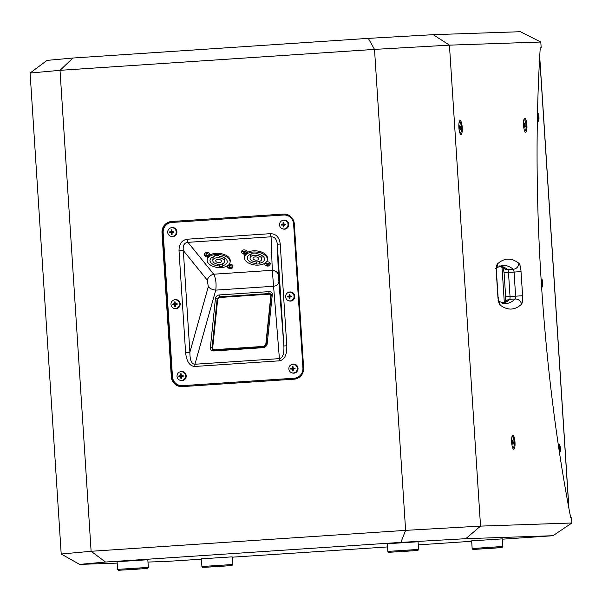 <?xml version="1.0" encoding="UTF-8"?>
<svg xmlns="http://www.w3.org/2000/svg" width="602" height="602" viewBox="0 0 602 602"><rect width="100%" height="100%" fill="white"/><g stroke="black" fill="none" stroke-linecap="round" stroke-linejoin="round"><path stroke-width="0.9" d="M571.9 522.995L480.531 526.11L465.797 538.692L552.952 535.72L571.9 522.995L571.524 517.231L570.606 517.261A500.751 120.234 -93.8 0 1 540.242 47.814L541.168 47.784L540.799 42.027L520.361 31.71L433.207 34.683L368.304 38.37L72.947 58.025L47.031 60.381L30.1 73.045L60.012 70.321L72.947 58.025M540.242 47.851A776.384 5.862 176.3 0 0 541.168 47.784M541.89 284.791L541.86 283.512L541.371 283.542M541.86 283.512L542.169 282.504L541.529 282.684M541.356 283.309L541.303 281.179A2.197 0.527 86.2 0 1 541.424 280.938L541.74 282.488L542.071 281.924A2.197 0.527 86.2 0 1 542.169 282.504M542.086 284.934A2.197 0.527 86.2 0 1 541.958 285.175L541.379 283.655M541.401 284.031L541.619 283.64M541.138 279.885A3.514 0.843 -93.8 0 1 541.461 279.554A3.514 0.843 -93.8 0 1 542.47 282.33A3.514 0.843 -93.8 0 1 542.221 286.281A3.514 0.843 -93.8 0 1 541.928 286.56A3.514 0.843 -93.8 0 1 541.544 286.251M537.947 116.562L537.451 118.022A2.197 0.527 86.2 0 0 537.556 118.564L537.496 117.872M538.113 118.805L538.068 117.593L537.578 117.631M537.714 117.224L537.458 115.494A2.197 0.527 86.2 0 1 537.571 115.178L537.721 116.63M538.323 118.948A2.197 0.527 86.2 0 1 538.211 119.256L537.842 117.857M538.068 117.217L538.068 117.593M537.91 116.615L538.218 115.87A2.197 0.527 86.2 0 1 538.331 116.412M537.488 113.801A3.514 0.843 -93.8 0 1 537.654 113.718A3.514 0.843 -93.8 0 1 538.647 116.291A3.514 0.843 -93.8 0 1 538.497 120.257A3.514 0.843 -93.8 0 1 538.12 120.724A3.514 0.843 -93.8 0 1 537.375 119.444M266.287 265.046L266.076 265.256A4.808 4.033 -25.5 0 0 267.002 265.362L267.235 265.459A4.808 1.407 90.3 0 0 267.499 265.851A1.43 0.805 -174.1 0 0 267.935 265.821A4.808 0.895 -97.8 0 1 267.717 265.422L267.852 265.301A4.808 4.018 -26.6 0 0 268.808 265.076L268.597 264.842M268.808 265.076A1.43 0.805 -174.1 0 0 268.703 264.82A4.808 3.559 160.9 0 1 267.739 265.023L267.506 264.925A4.808 0.933 -98.2 0 1 267.28 264.225A1.43 0.805 -174.1 0 0 266.837 264.255L266.837 264.255A4.808 1.362 90.6 0 0 267.025 264.963L266.889 265.083A4.808 3.544 160 0 1 265.971 265A1.43 0.805 -174.1 0 0 266.076 265.256M267.499 265.851L267.514 264.94M264.955 264.775A2.558 1.437 5.9 0 1 264.888 264.436A2.558 1.437 5.9 0 1 267.581 263.179A2.558 1.437 5.9 0 1 269.959 264.955A2.558 1.437 5.9 0 1 267.581 266.061A2.558 1.437 5.9 0 1 264.955 264.775M264.955 263.488A2.694 1.52 5.9 0 1 264.888 263.255L264.888 264.436M266.483 261.847A2.694 1.52 5.9 0 1 269.162 262.201A2.694 1.52 5.9 0 1 270.23 263.684L269.959 264.955M243.185 253.164L242.975 253.374A4.808 4.033 -25.5 0 0 243.908 253.48L244.134 253.57A4.808 1.407 90.3 0 0 244.397 253.961A1.43 0.805 -174.1 0 0 244.833 253.939A4.808 0.895 -97.8 0 1 244.615 253.54L244.751 253.419A4.808 4.018 -26.6 0 0 245.706 253.194L245.503 252.96M245.706 253.194A1.43 0.805 -174.1 0 0 245.601 252.938A4.808 3.559 160.9 0 1 244.638 253.141L244.412 253.043A4.808 0.933 -98.2 0 1 244.179 252.343A1.43 0.805 -174.1 0 0 243.735 252.373L243.735 252.373A4.808 1.362 90.6 0 0 243.93 253.081L243.787 253.194A4.808 3.544 160 0 1 242.869 253.118A1.43 0.805 -174.1 0 0 242.975 253.374M244.397 253.961L244.412 253.058M241.853 252.893A2.558 1.437 5.9 0 1 241.786 252.547A2.558 1.437 5.9 0 1 244.48 251.297A2.558 1.437 5.9 0 1 246.858 253.073A2.558 1.437 5.9 0 1 244.48 254.179A2.558 1.437 5.9 0 1 241.853 252.893M241.853 251.606A2.694 1.52 5.9 0 1 241.778 251.245A2.694 1.52 5.9 0 1 244.623 249.928A2.694 1.52 5.9 0 1 247.129 251.802L246.858 253.073M229.016 267.529L228.805 267.732A4.808 4.033 -25.5 0 0 229.731 267.837L229.956 267.935A4.808 1.407 90.3 0 0 230.227 268.326A1.43 0.805 -174.1 0 0 230.664 268.296A4.808 0.895 -97.8 0 1 230.438 267.905L230.581 267.785A4.808 4.018 -26.6 0 0 231.529 267.551L231.326 267.326M231.529 267.551A1.43 0.805 -174.1 0 0 231.424 267.296A4.808 3.559 160.9 0 1 230.461 267.506L230.235 267.408A4.808 0.933 -98.2 0 1 230.002 266.701A1.43 0.805 -174.1 0 0 229.565 266.731L229.565 266.731A4.808 1.362 90.6 0 0 229.753 267.438L229.618 267.559A4.808 3.544 160 0 1 228.692 267.476A1.43 0.805 -174.1 0 0 228.805 267.732M230.227 268.326L230.242 267.423M227.684 267.258A2.558 1.437 5.9 0 1 227.609 266.912A2.558 1.437 5.9 0 1 230.303 265.655A2.558 1.437 5.9 0 1 232.688 267.438A2.558 1.437 5.9 0 1 230.31 268.545A2.558 1.437 5.9 0 1 227.684 267.258M229.212 264.323A2.694 1.52 5.9 0 1 231.89 264.684A2.694 1.52 5.9 0 1 232.959 266.159L232.688 267.438M205.914 255.639L205.703 255.85A4.808 4.033 -25.5 0 0 206.629 255.955L206.862 256.053A4.808 1.407 90.3 0 0 207.126 256.444A1.43 0.805 -174.1 0 0 207.562 256.414A4.808 0.895 -97.8 0 1 207.344 256.023L207.479 255.903A4.808 4.018 -26.6 0 0 208.427 255.669L208.224 255.444M208.427 255.669A1.43 0.805 -174.1 0 0 208.322 255.414A4.808 3.559 160.9 0 1 207.366 255.624L207.133 255.526A4.808 0.933 -98.2 0 1 206.9 254.819A1.43 0.805 -174.1 0 0 206.463 254.849L206.463 254.849A4.808 1.362 90.6 0 0 206.652 255.557L206.516 255.677A4.808 3.544 160 0 1 205.598 255.594A1.43 0.805 -174.1 0 0 205.703 255.85M207.126 256.444L207.141 255.541M204.582 255.368A2.558 1.437 5.9 0 1 204.507 255.03A2.558 1.437 5.9 0 1 207.208 253.773A2.558 1.437 5.9 0 1 209.586 255.557A2.558 1.437 5.9 0 1 207.208 256.663A2.558 1.437 5.9 0 1 204.582 255.368M204.582 254.089A2.694 1.52 5.9 0 1 204.507 253.728A2.694 1.52 5.9 0 1 207.344 252.404A2.694 1.52 5.9 0 1 209.857 254.277L209.586 255.557M244.412 257.378A11.543 6.502 5.9 0 1 253.194 252.027A11.543 6.502 5.9 0 1 267.378 259.748A11.543 6.502 5.9 0 1 255.225 265.023A11.543 6.502 5.9 0 1 244.412 257.378L244.532 256.189A11.543 6.502 5.9 0 1 245.405 254.112M246.933 252.735A11.543 6.502 5.9 0 1 253.314 250.846A11.543 6.502 5.9 0 1 267.499 258.559L267.378 259.748M259.417 263.27A8.661 4.876 5.9 0 0 264.504 259.447A8.661 4.876 5.9 0 0 256.377 253.713L256.143 253.141A9.617 5.418 -174.1 0 0 251.297 253.465L251.531 254.036A8.661 4.876 5.9 0 0 247.279 257.671A8.661 4.876 5.9 0 0 256.347 263.48L256.572 264.03A9.617 5.418 -174.1 0 0 259.65 263.827L259.612 261.381M256.572 264.03L256.791 261.9M256.347 263.48L256.505 261.9M251.531 254.036L251.598 253.397M254.518 255.24A5.869 3.303 5.9 0 1 261.727 259.161A5.869 3.303 5.9 0 1 255.557 261.847A5.869 3.303 5.9 0 1 250.056 257.957A5.869 3.303 5.9 0 1 254.518 255.24M255.218 256.926A2.89 1.625 -174.1 0 0 253.021 258.266A2.89 1.625 -174.1 0 0 255.722 260.177A2.89 1.625 -174.1 0 0 258.762 258.86A2.89 1.625 -174.1 0 0 255.218 256.926M207.133 259.853A11.543 6.502 5.9 0 1 215.922 254.511A11.543 6.502 5.9 0 1 230.099 262.224A11.543 6.502 5.9 0 1 217.954 267.506A11.543 6.502 5.9 0 1 207.133 259.853L207.261 258.672A11.543 6.502 5.9 0 1 208.126 256.595M209.662 255.21A11.543 6.502 5.9 0 1 216.043 253.322A11.543 6.502 5.9 0 1 230.227 261.042L230.099 262.224M222.146 265.753A8.661 4.876 5.9 0 0 227.232 261.93A8.661 4.876 5.9 0 0 219.105 256.189L218.872 255.624A9.617 5.418 -174.1 0 0 214.026 255.948L214.259 256.512A8.661 4.876 5.9 0 0 210.008 260.154A8.661 4.876 5.9 0 0 219.068 265.956L219.301 266.513A9.617 5.418 -174.1 0 0 222.371 266.302L222.341 263.857M219.301 266.513L219.519 264.383M219.068 265.956L219.233 264.383M214.259 256.512L214.327 255.88M217.247 257.724A5.869 3.303 5.9 0 1 224.456 261.644A5.869 3.303 5.9 0 1 218.278 264.331A5.869 3.303 5.9 0 1 212.784 260.44A5.869 3.303 5.9 0 1 217.247 257.724M217.947 259.409A2.89 1.625 -174.1 0 0 215.749 260.741A2.89 1.625 -174.1 0 0 218.451 262.66A2.89 1.625 -174.1 0 0 221.491 261.336A2.89 1.625 -174.1 0 0 217.947 259.409M174.136 304.431L175.317 304.875L176.153 304.303L175.686 304.853L176.657 304.266A1.317 1.279 88 0 0 176.627 303.89L177.161 303.739A7.691 0.61 -179.6 0 0 175.566 303.732L175.227 303.431A7.691 1.181 -96.8 0 1 175.099 301.88A2.303 2.235 -92 0 0 174.535 301.918L175.227 303.461L174.113 304.055A1.317 1.279 88 0 0 174.136 304.431L172.774 304.612A7.691 0.692 -2 0 0 174.219 304.62L174.55 304.921A7.691 2.483 83 0 0 174.828 306.471L175.287 305.47A1.317 1.279 88 0 0 175.34 305.47M174.535 301.918A7.691 2.491 89.3 0 0 174.46 303.483L174.166 303.822A7.691 0.805 174.6 0 0 172.736 304.033L174.113 304.055M174.828 306.471A2.303 2.235 -92 0 0 175.393 306.433A7.691 1.189 -90.8 0 1 175.325 304.868L175.287 305.47M174.55 304.921L175.611 304.529A7.691 0.497 -7.8 0 0 177.191 304.319L176.657 304.266M176.627 303.89L174.46 303.483M176.13 303.92L175.596 303.438L176.13 303.92M179.449 303.882A4.38 4.252 88 0 1 173.85 308.307A4.38 4.252 88 0 1 173.564 300.127A4.38 4.252 88 0 1 179.449 303.882M173.564 300.127L174.023 299.931A4.568 4.432 88 0 1 180.164 303.852A4.568 4.432 88 0 1 174.317 308.472L173.85 308.307M282.699 224.9L283.881 225.344L284.716 224.772L284.249 225.321L285.22 224.727A1.317 1.279 88 0 0 285.19 224.35L285.717 224.2A7.691 0.61 -179.6 0 0 284.129 224.2L283.79 223.899A7.691 1.181 -96.8 0 1 283.662 222.341A2.303 2.235 -92 0 0 283.098 222.379L283.79 223.929L282.677 224.523A1.317 1.279 88 0 0 282.699 224.9L281.337 225.073A7.691 0.692 -2 0 0 282.782 225.088L283.113 225.389A7.691 2.483 83 0 0 283.392 226.939L283.851 225.938A1.317 1.279 88 0 0 283.903 225.938M283.098 222.379A7.691 2.491 89.3 0 0 283.023 223.952L282.729 224.29A7.691 0.805 174.6 0 0 281.3 224.501L282.677 224.523M283.392 226.939A2.303 2.235 -92 0 0 283.956 226.901A7.691 1.189 -90.8 0 1 283.888 225.336L283.851 225.938M283.113 225.389L284.174 224.99A7.691 0.497 -7.8 0 0 285.754 224.779L285.22 224.727M285.19 224.35L283.79 223.899M284.693 224.388L284.159 223.899L284.693 224.388M288.012 224.35A4.38 4.252 88 0 1 282.406 228.775A4.38 4.252 88 0 1 282.127 220.588A4.38 4.252 88 0 1 288.012 224.35M282.127 220.588L282.586 220.392A4.568 4.432 88 0 1 288.727 224.32A4.568 4.432 88 0 1 282.88 228.941L282.406 228.775M180.886 378.38A2.303 2.235 -92 0 0 181.443 378.342A7.691 1.189 -90.8 0 1 181.375 376.777L182.707 376.175A1.317 1.279 88 0 0 182.684 375.798L183.211 375.648A7.691 0.61 -179.6 0 0 181.616 375.64L181.285 375.339A7.691 1.181 -96.8 0 1 181.149 373.782A2.303 2.235 -92 0 0 180.592 373.819L181.277 375.37L180.164 375.964A1.317 1.279 88 0 0 180.186 376.34L178.824 376.521A7.691 0.692 -2 0 0 180.276 376.528L180.608 376.829A7.691 2.483 83 0 0 180.886 378.38L181.337 377.379A1.317 1.279 88 0 0 181.398 377.379M180.592 373.819A7.691 2.491 89.3 0 0 180.51 375.392L180.224 375.731A7.691 0.805 174.6 0 0 178.786 375.941L180.164 375.964M181.375 376.777L181.669 376.438A7.691 0.497 -7.8 0 0 183.249 376.22L182.707 376.175M180.186 376.34L181.368 376.784L181.337 377.379M182.684 375.798L181.285 375.339M182.188 375.829L181.653 375.347L182.188 375.829M185.506 375.791A4.38 4.252 88 0 1 179.9 380.216A4.38 4.252 88 0 1 179.622 372.028A4.38 4.252 88 0 1 185.506 375.791M179.622 372.028L180.073 371.84A4.568 4.432 88 0 1 186.214 375.761A4.568 4.432 88 0 1 180.367 380.381L179.9 380.216M292.707 370.937A2.303 2.235 -92 0 0 293.264 370.9A7.691 1.189 -90.8 0 1 293.197 369.335L294.528 368.733A1.317 1.279 88 0 0 294.506 368.356L295.033 368.206A7.691 0.61 -179.6 0 0 293.437 368.198L293.106 367.897A7.691 1.181 -96.8 0 1 292.971 366.347A2.303 2.235 -92 0 0 292.414 366.385L293.099 367.927L291.985 368.522A1.317 1.279 88 0 0 292.008 368.898L290.646 369.079A7.691 0.692 -2 0 0 292.098 369.086L292.429 369.387A7.691 2.483 83 0 0 292.707 370.937L293.159 369.937A1.317 1.279 88 0 0 293.219 369.944M292.414 366.385A7.691 2.491 89.3 0 0 292.331 367.95L292.045 368.296A7.691 0.805 174.6 0 0 290.608 368.499L291.985 368.522M293.197 369.335L293.49 368.996A7.691 0.497 -7.8 0 0 295.07 368.785L294.528 368.733M292.008 368.898L293.189 369.342L293.159 369.937M294.506 368.356L293.106 367.897M294.009 368.386L293.475 367.905L294.009 368.386M297.32 368.349A4.38 4.252 88 0 1 291.722 372.773A4.38 4.252 88 0 1 291.443 364.594A4.38 4.252 88 0 1 297.32 368.349M291.443 364.594L291.895 364.398A4.568 4.432 88 0 1 298.035 368.319A4.568 4.432 88 0 1 292.188 372.939L291.722 372.773M288.749 296.801L289.931 297.253L291.27 296.635A1.317 1.279 88 0 0 291.248 296.259L291.774 296.109A7.691 0.61 -179.6 0 0 290.179 296.109L289.848 295.808A7.691 1.181 -96.8 0 1 289.712 294.25A2.303 2.235 -92 0 0 289.156 294.288L289.84 295.838L288.727 296.425A1.317 1.279 88 0 0 288.749 296.801L287.387 296.982A7.691 0.692 -2 0 0 288.832 296.997L289.171 297.29A7.691 2.483 83 0 0 289.449 298.84L289.901 297.839A1.317 1.279 88 0 0 289.961 297.847M289.156 294.288A7.691 2.491 89.3 0 0 289.073 295.853L288.787 296.199A7.691 0.805 174.6 0 0 287.35 296.402L288.727 296.425M289.449 298.84A2.303 2.235 -92 0 0 290.006 298.803A7.691 1.189 -90.8 0 1 289.938 297.245L289.901 297.839M289.171 297.29L290.232 296.899A7.691 0.497 -7.8 0 0 291.812 296.688L291.27 296.635M291.248 296.259L289.848 295.808M290.751 296.289L290.217 295.808L290.751 296.289M294.062 296.259A4.38 4.252 88 0 1 288.463 300.684A4.38 4.252 88 0 1 288.185 292.497A4.38 4.252 88 0 1 294.062 296.259M288.185 292.497L288.636 292.301A4.568 4.432 88 0 1 294.777 296.229A4.568 4.432 88 0 1 288.93 300.849L288.463 300.684M170.878 232.334L172.059 232.786L173.399 232.169A1.317 1.279 88 0 0 173.368 231.793L173.903 231.642A7.691 0.61 -179.6 0 0 172.307 231.642L171.969 231.341A7.691 1.181 -96.8 0 1 171.841 229.783A2.303 2.235 -92 0 0 171.277 229.821L171.969 231.364L170.855 231.958A1.317 1.279 88 0 0 170.878 232.334L169.516 232.515A7.691 0.692 -2 0 0 170.96 232.522L171.292 232.823A7.691 2.483 83 0 0 171.57 234.374L172.029 233.373A1.317 1.279 88 0 0 172.082 233.38M171.277 229.821A7.691 2.491 89.3 0 0 171.201 231.386L170.908 231.732A7.691 0.805 174.6 0 0 169.478 231.936L170.855 231.958M171.57 234.374A2.303 2.235 -92 0 0 172.134 234.336A7.691 1.189 -90.8 0 1 172.067 232.778L172.029 233.373M171.292 232.823L172.353 232.432A7.691 0.497 -7.8 0 0 173.933 232.221L173.399 232.169M173.368 231.793L171.201 231.386M172.872 231.823L172.338 231.341L172.872 231.823M176.19 231.793A4.38 4.252 88 0 1 170.592 236.217A4.38 4.252 88 0 1 170.306 228.03A4.38 4.252 88 0 1 176.19 231.793M170.306 228.03L170.765 227.834A4.568 4.432 88 0 1 176.905 231.762A4.568 4.432 88 0 1 171.058 236.375L170.592 236.217M212.641 348.528L214.312 349.867L212.641 348.528A3.966 3.138 157.6 0 1 212.656 348.249L217.713 299.194L219.753 297.478L269.124 294.19A1.934 1.528 157.6 0 1 270.832 295.657L265.768 344.713A3.966 3.138 157.6 0 1 265.723 344.991L263.736 346.391L214.365 349.679M266.084 344.75L264.933 346.428L263.405 347.098L213.883 350.394L214.312 349.867L263.684 346.579L265.58 345.721M271.201 295.13A2.416 1.911 -22.4 0 0 271.163 294.852A2.416 1.911 -22.4 0 0 269.064 293.55L219.692 296.839L217.149 298.976L212.092 348.039A4.447 3.514 -22.4 0 0 212.07 348.347L212.228 349.687L213.883 350.394L213.725 350.966L263.097 347.685C265.572 347.151 266.942 345.796 267.22 343.614L272.285 294.551A3.845 3.04 -22.4 0 0 268.883 291.639L219.512 294.92A3.845 3.04 -22.4 0 0 215.456 298.336L210.391 347.392C210.218 349.574 211.332 350.763 213.725 350.966M266.129 344.442A1.445 0.813 5.9 0 1 266.122 344.284L266.122 344.284A1.445 0.813 5.9 0 1 267.22 343.614M265.437 345.909L266.122 344.284L271.186 295.221A1.445 0.813 5.9 0 1 272.285 294.551M212.656 348.249L212.092 348.039A1.445 0.813 -174.1 0 0 210.391 347.392M187.35 239.197A3.845 0.926 86.2 0 0 187.944 242.335C184.265 242.726 182.722 245.458 183.309 250.515L179.02 250.778C179.012 243.96 181.789 240.1 187.35 239.197L270.479 233.666A3.845 0.926 86.2 0 0 271.073 236.797L187.944 242.335L213.733 274.203C215.87 278.673 216.539 283.978 215.749 290.119A6.735 3.499 15.7 0 1 208.292 286.71L207.284 280.141L183.309 250.515L189.886 352.238C189.878 360.139 191.564 364.142 194.92 364.248L279.403 358.626C282.692 358.077 284.189 353.863 283.888 345.984L277.304 244.262C276.717 239.197 274.64 236.714 271.073 236.797L272.292 270.306A6.735 5.546 177.9 0 1 278.44 275.407L283.888 345.984L286.8 345.766C287.019 354.834 284.55 359.861 279.373 360.831A3.845 0.926 -93.8 0 1 279.403 358.626L272.292 270.306L213.733 274.203A6.735 4.854 -39 0 0 207.284 280.141M279.373 360.831L194.897 366.452A3.845 0.926 -93.8 0 1 194.92 364.248L215.749 290.119L273.699 286.259A6.735 3.996 175.5 0 0 278.846 282.022M270.479 233.666C276.1 233.824 279.351 237.286 280.223 244.043L277.304 244.262L278.44 275.407M194.897 366.452C189.645 366.166 186.545 361.516 185.597 352.501L189.886 352.238L208.292 286.71M284.084 214.997A9.617 9.339 88 0 1 293.844 223.982L303.16 367.988A9.617 9.339 88 0 1 294.461 378.207L182.639 385.649A9.617 9.339 88 0 1 182.233 385.664M283.677 215.012A9.617 9.339 88 0 1 293.618 223.989L302.926 367.995A9.617 9.339 88 0 1 294.227 378.214L182.414 385.656A9.617 9.339 88 0 1 172.473 376.679L163.157 232.673A9.617 9.339 88 0 1 171.856 222.454L283.677 215.012M182.15 386.627A10.58 10.272 88 0 1 171.773 376.732L162.457 232.726A10.58 10.272 88 0 1 172.021 221.483L283.843 214.041A10.58 10.272 88 0 1 283.941 214.041M513.363 443.373L512.972 444.494L512.437 443.403L512.686 440.062L513.363 443.373L512.452 443.433M512.294 441.213L513.22 441.153M511.7 438.203A5.456 1.309 -93.8 0 1 512.468 436.834A5.456 1.309 -93.8 0 1 514.131 442.192A5.456 1.309 -93.8 0 1 513.19 447.722A5.456 1.309 -93.8 0 1 512.249 446.466M460.598 128.632L460.206 129.754L459.672 128.662L459.92 125.321L460.598 128.632L459.687 128.693M459.537 126.473L460.455 126.412M458.942 123.463A5.456 1.309 -93.8 0 1 459.702 122.093A5.456 1.309 -93.8 0 1 461.373 127.451A5.456 1.309 -93.8 0 1 460.425 132.982A5.456 1.309 -93.8 0 1 459.492 131.725M525.275 126.428L524.884 127.549L524.35 126.458L524.598 123.117L525.275 126.428L524.365 126.488M524.207 124.268L525.132 124.208M523.612 121.258A5.456 1.309 -93.8 0 1 524.38 119.888A5.456 1.309 -93.8 0 1 526.043 125.246A5.456 1.309 -93.8 0 1 525.102 130.777A5.456 1.309 -93.8 0 1 524.161 129.52M117.202 563.111L79.63 564.39L105.538 562.035L400.894 542.379L405.613 530.362L374.512 49.394L449.431 45.142L480.531 526.11L405.613 530.362L91.113 551.289L60.012 70.321L374.512 49.394L368.304 38.37M540.799 42.027L449.431 45.142L433.207 34.683M523.559 125.359A6.976 1.678 -93.8 0 1 524.372 118.579A6.976 1.678 -93.8 0 1 526.9 125.186A6.976 1.678 -93.8 0 1 525.268 132.071A6.976 1.678 -93.8 0 1 523.559 125.359M458.882 127.564A6.976 1.678 -93.8 0 1 459.695 120.791A6.976 1.678 -93.8 0 1 462.231 127.391A6.976 1.678 -93.8 0 1 460.598 134.276A6.976 1.678 -93.8 0 1 458.882 127.564M511.647 442.304A6.976 1.678 -93.8 0 1 512.46 435.532A6.976 1.678 -93.8 0 1 514.988 442.131A6.976 1.678 -93.8 0 1 513.356 449.017A6.976 1.678 -93.8 0 1 511.647 442.304M161.998 232.741A10.58 10.272 88 0 1 171.562 221.498L283.384 214.064A10.58 10.272 88 0 1 294.318 223.936L303.626 367.942A10.58 10.272 88 0 1 294.062 379.185L182.24 386.627A10.58 10.272 88 0 1 171.307 376.747L161.998 232.741L162.457 232.726M117.112 561.719L147.829 559.732M471.652 540.867L502.369 538.88M201.414 558.844L232.139 556.858M387.342 543.741L418.066 541.755M400.894 542.379L465.797 538.692M201.437 559.175A759.272 5.727 -3.7 0 1 166.784 561.418L147.979 562.057M552.952 535.72A759.272 5.727 -3.7 0 1 502.392 539.189M471.675 541.273A759.272 5.727 -3.7 0 1 418.27 544.878M387.553 546.932A759.272 5.727 -3.7 0 1 232.161 557.181M79.63 564.39L61.201 554.013L91.113 551.289L105.538 562.035M61.201 554.013L30.1 73.045M559.431 449.024L559.852 449.115L559.311 446.797M558.799 447.166A2.197 0.527 86.2 0 0 558.761 447.73L558.799 447.166L559.205 447.835L559.348 446.345A2.197 0.527 86.2 0 1 559.499 446.631M558.761 447.73L559.115 450.221A2.197 0.527 86.2 0 0 559.273 450.499L559.168 449.175M559.852 449.115A2.197 0.527 86.2 0 1 559.822 449.679L559.363 449.16M558.513 446.21A3.514 0.843 -93.8 0 1 559.077 444.923A3.514 0.843 -93.8 0 1 560.146 448.37A3.514 0.843 -93.8 0 1 559.544 451.929A3.514 0.843 -93.8 0 1 559.363 451.861M558.475 445.962A4.041 0.971 -93.8 0 1 558.904 444.524A4.041 0.971 -93.8 0 1 560.327 447.865A4.041 0.971 -93.8 0 1 559.664 452.448A4.041 0.971 -93.8 0 1 559.439 452.35M537.503 113.304A4.041 0.971 -93.8 0 1 538.918 116.705A4.041 0.971 -93.8 0 1 538.241 121.243A4.041 0.971 -93.8 0 1 538 121.137A4.041 0.971 -93.8 0 1 537.375 119.693M541.108 279.478A4.041 0.971 -93.8 0 1 541.288 279.162A4.041 0.971 -93.8 0 1 542.711 282.496A4.041 0.971 -93.8 0 1 542.048 287.079A4.041 0.971 -93.8 0 1 541.808 286.973A4.041 0.971 -93.8 0 1 541.574 286.65M541.996 282.052A2.084 0.497 -93.8 0 1 542.078 282.556M541.875 283.143L541.424 283.166M538.158 116.035A2.084 0.497 -93.8 0 1 538.241 116.479M267.296 264.263L266.867 264.293A1.309 0.737 5.9 0 1 267.288 264.248M267.867 265.715A1.309 0.737 5.9 0 1 267.476 265.738M267.002 265.362L267.025 264.963M267.235 265.459L267.401 264.624M243.772 252.396A1.309 0.737 5.9 0 1 244.186 252.366M244.766 253.833A1.309 0.737 5.9 0 1 244.374 253.856M243.908 253.48L243.93 253.081M244.134 253.57L244.299 252.742M230.024 266.739L229.588 266.769A1.309 0.737 5.9 0 1 230.009 266.731M230.596 268.199A1.309 0.737 5.9 0 1 230.205 268.221M229.731 267.837L229.911 266.739M229.956 267.935L230.13 267.107M229.753 267.438L229.896 266.739M206.922 254.857L206.494 254.887A1.309 0.737 5.9 0 1 206.907 254.849M207.494 256.317A1.309 0.737 5.9 0 1 207.103 256.339M206.629 255.955L206.817 254.857M206.862 256.053L207.028 255.225M206.652 255.557L206.795 254.857M172.94 304.604A2.152 2.084 88 0 1 172.902 304.018M172.736 304.033A2.303 2.235 -92 0 0 172.774 304.612M175.385 306.283A2.152 2.084 88 0 1 174.836 306.32M177.026 303.747A2.152 2.084 88 0 1 177.063 304.326M177.191 304.319A2.303 2.235 -92 0 0 177.161 303.739M174.557 302.069A2.152 2.084 88 0 1 175.107 302.031M174.166 303.822L174.761 304.01M174.219 304.62L174.783 304.394M281.503 225.065A2.152 2.084 88 0 1 281.465 224.486M281.3 224.501A2.303 2.235 -92 0 0 281.337 225.073M283.948 226.751A2.152 2.084 88 0 1 283.399 226.781M285.589 224.207A2.152 2.084 88 0 1 285.626 224.794M285.754 224.779A2.303 2.235 -92 0 0 285.717 224.2M283.121 222.529A2.152 2.084 88 0 1 283.67 222.492M282.729 224.29L283.316 224.478M283.023 223.952L283.79 223.929M282.782 225.088L283.346 224.862M178.99 376.513A2.152 2.084 88 0 1 178.952 375.926M178.786 375.941A2.303 2.235 -92 0 0 178.824 376.521M181.435 378.191A2.152 2.084 88 0 1 180.886 378.222M183.076 375.656A2.152 2.084 88 0 1 183.113 376.235M183.249 376.22A2.303 2.235 -92 0 0 183.211 375.648M180.615 373.977A2.152 2.084 88 0 1 181.164 373.94M180.224 375.731L180.811 375.919M180.51 375.392L181.277 375.37M180.276 376.528L180.833 376.303M180.608 376.829L181.368 376.784M290.811 369.071A2.152 2.084 88 0 1 290.774 368.484M290.608 368.499A2.303 2.235 -92 0 0 290.646 369.079M293.257 370.749A2.152 2.084 88 0 1 292.707 370.787M294.897 368.213A2.152 2.084 88 0 1 294.935 368.793M295.07 368.785A2.303 2.235 -92 0 0 295.033 368.206M292.437 366.535A2.152 2.084 88 0 1 292.986 366.498M292.045 368.296L292.632 368.477M292.331 367.95L293.099 367.927M292.098 369.086L292.655 368.86M292.429 369.387L293.189 369.342M287.553 296.974A2.152 2.084 88 0 1 287.515 296.395M287.35 296.402A2.303 2.235 -92 0 0 287.387 296.982M289.998 298.66A2.152 2.084 88 0 1 289.449 298.69M291.639 296.116A2.152 2.084 88 0 1 291.677 296.703M291.812 296.688A2.303 2.235 -92 0 0 291.774 296.109M289.178 294.438A2.152 2.084 88 0 1 289.728 294.401M288.787 296.199L289.374 296.387M289.073 295.853L289.84 295.838M288.832 296.997L289.396 296.771M169.681 232.507A2.152 2.084 88 0 1 169.644 231.928M169.478 231.936A2.303 2.235 -92 0 0 169.516 232.515M172.127 234.186A2.152 2.084 88 0 1 171.578 234.223M173.767 231.65A2.152 2.084 88 0 1 173.805 232.237M173.933 232.221A2.303 2.235 -92 0 0 173.903 231.642M171.299 229.972A2.152 2.084 88 0 1 171.848 229.934M170.908 231.732L171.502 231.913M170.96 232.522L171.525 232.297M263.097 347.685L263.736 346.391M266.167 344.126L271.193 295.379A1.445 0.813 5.9 0 1 271.186 295.221L271.163 294.852M268.883 291.639L269.124 294.19M219.512 294.92L219.753 297.478M215.456 298.336A1.445 0.813 -174.1 0 1 217.149 298.976L217.713 299.194M280.223 244.043L286.8 345.766M185.597 352.501L179.02 250.778M502.023 267.137L504.303 302.415M503.355 266.972A8.661 2.077 -93.8 0 1 503.633 268.101M125.953 569.793L140.1 568.882M136.496 569.229L147.693 568.363L148.325 567.393L117.608 569.379L118.474 570.282L136.496 569.229M396.191 551.816L410.331 550.898M406.726 551.244L417.931 550.378L418.563 549.415L387.838 551.402L388.711 552.297L406.726 551.244M210.264 566.918L224.403 566.008M220.799 566.354L232.003 565.489L232.635 564.518L201.911 566.505L202.784 567.408L220.799 566.354M481.48 548.911L493.655 548.068L481.48 548.911M499.743 547.647L475.392 549.34L499.743 547.647M500.495 546.631L472.149 548.527L472.811 549.378L489.622 548.467L502.076 547.549L502.866 546.541L500.495 546.631M499.457 266.016L504.137 268.552A5.772 5.486 -52.7 0 0 507.734 269.613A219.467 52.698 86.2 0 0 499.826 265.858M505.409 302.114L505.657 296.861L504.092 272.744L508.472 272.42A2.89 0.692 86.2 0 0 507.734 269.613L513.325 269.245A2.89 0.692 -93.8 0 1 514.063 272.051L515.621 296.161A2.89 0.692 -93.8 0 1 515.244 299.006A219.467 52.698 -93.8 0 1 505.522 303.656L498.817 301.369M505.657 296.861L510.029 296.53L508.472 272.42L521.039 271.63A8.661 2.077 86.2 0 0 518.819 263.217A5.772 5.486 127.3 0 1 513.325 269.245A219.467 52.698 -93.8 0 0 502.218 265.301L496.612 267.822M502.693 303.31L506.38 300.767A5.772 5.501 47.3 0 1 509.653 299.375A2.89 0.692 86.2 0 0 510.029 296.53L522.596 295.74L521.039 271.63M503.076 303.423A219.467 52.698 86.2 0 0 509.653 299.375L515.244 299.006A5.772 5.501 -132.7 0 1 521.475 304.266A8.661 2.077 86.2 0 0 522.596 295.74M498.05 296.583L497.884 296.583A8.661 2.077 86.2 0 0 500.096 304.996A5.772 5.486 -52.7 0 0 498.004 300.782L499.005 301.873L498.05 296.583L496.492 272.473L496.74 267.22L496.341 267.92M500.096 304.996A225.238 54.082 86.2 0 0 521.475 304.266M518.819 263.217A225.238 54.082 86.2 0 0 497.44 263.947A5.772 5.501 47.3 0 1 495.762 268.56M497.44 263.947A8.661 2.077 86.2 0 0 496.326 272.473L496.492 272.473M496.326 272.473L497.884 296.583M171.562 221.498L172.021 221.483M171.307 376.747L171.773 376.732M283.384 214.064L283.843 214.041M559.755 449.069A2.084 0.497 -93.8 0 1 559.732 449.528M559.431 448.008L558.919 448.038M568.822 507.907L539.678 57.25M537.556 118.549L537.451 118.007M538.12 120.724L537.736 120.746M243.765 252.411L244.194 252.381M241.786 252.547L241.778 251.245M227.609 266.912L227.609 265.745M204.507 255.03L204.507 253.728M261.727 259.161L262.096 255.602M250.056 257.957L250.424 254.39M224.456 261.644L224.824 258.077M212.784 260.44L213.146 256.873M175.528 304.552L176.032 304.334M175.453 303.717L175.972 303.897M284.084 225.02L284.595 224.802M284.016 224.177L284.535 224.365M181.578 376.461L182.082 376.242M181.503 375.625L182.022 375.806M293.4 369.018L293.904 368.8M293.325 368.183L293.844 368.364M290.141 296.921L290.646 296.711M290.066 296.086L290.585 296.267M172.27 232.455L172.774 232.244M172.195 231.619L172.714 231.8M117.104 561.681L117.608 569.379M147.829 559.694L148.325 567.393M387.342 543.696L387.838 551.402M418.066 541.71L418.563 549.415M201.414 558.807L201.911 566.505M232.139 556.82L232.635 564.518M480.494 548.941L494.641 548.023M471.652 540.822L472.149 548.527M502.369 538.835L502.866 546.541M512.468 436.834L511.918 436.871M513.19 447.722L512.641 447.76M459.702 122.093L459.153 122.131M460.425 132.982L459.883 133.012M524.38 119.888L523.83 119.926M525.102 130.777L524.553 130.807M504.092 272.744L503.144 267.461M559.077 444.923L558.686 444.946M568.935 508.487L539.716 56.671"/></g></svg>
